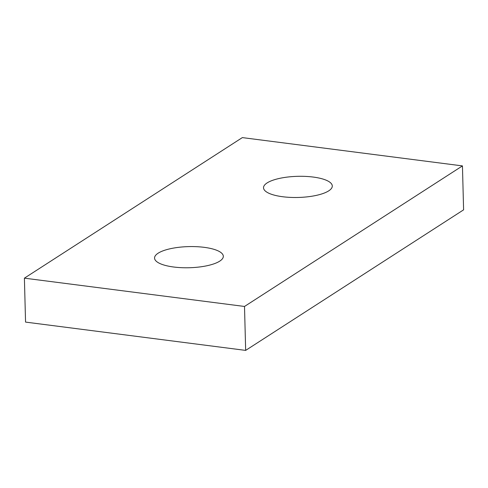<?xml version="1.0" encoding="UTF-8"?>
<svg xmlns="http://www.w3.org/2000/svg" width="488" height="488" viewBox="0 0 488 488"><rect width="100%" height="100%" fill="white"/><g stroke="black" fill="none" stroke-linecap="round" stroke-linejoin="round"><path stroke-width="0.73" d="M328.723 190.851A34.398 10.571 178.5 0 1 290.214 197.384A34.398 10.571 178.5 0 1 263.526 187.795A34.398 10.571 178.5 0 1 267.095 182.933A34.398 10.571 178.5 0 1 305.61 176.406A34.398 10.571 178.5 0 1 332.291 185.995A34.398 10.571 178.5 0 1 328.723 190.851M219.752 261.129A34.398 10.571 178.5 0 1 181.243 267.662A34.398 10.571 178.5 0 1 154.556 258.073A34.398 10.571 178.5 0 1 158.124 253.211A34.398 10.571 178.5 0 1 196.64 246.684A34.398 10.571 178.5 0 1 223.321 256.267A34.398 10.571 178.5 0 1 219.752 261.129M245.659 350.396L463.6 209.84L462.447 165.902L244.506 306.458L245.659 350.396L25.553 322.098L24.4 278.16L242.341 137.604L462.447 165.902M244.506 306.458L24.4 278.16"/></g></svg>
